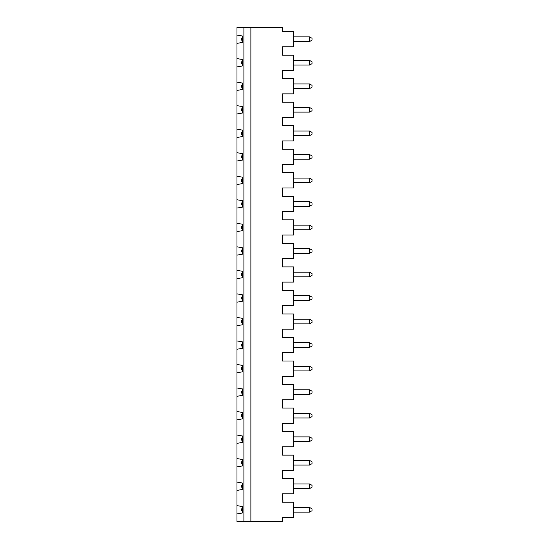 <?xml version="1.0" encoding="UTF-8"?>
<svg xmlns="http://www.w3.org/2000/svg" width="549" height="549" viewBox="0 0 549 549"><rect width="100%" height="100%" fill="white"/><g stroke="black" fill="none" stroke-linecap="round" stroke-linejoin="round"><path stroke-width="0.82" d="M236.983 458.559L242.541 459.54L242.541 465.916L236.983 466.897L236.983 27.45L282.371 27.45L282.371 31.616L293.489 31.616L293.489 46.809L282.371 46.809L282.371 55.147L293.489 55.147L293.489 70.341L282.371 70.341L282.371 78.679L293.489 78.679L293.489 93.865L282.371 93.865L282.371 102.203L293.489 102.203L293.489 117.397L282.371 117.397L282.371 125.735L293.489 125.735L293.489 140.921L282.371 140.921L282.371 149.259L293.489 149.259L293.489 164.453L282.371 164.453L282.371 172.791L293.489 172.791L293.489 187.984L282.371 187.984L282.371 196.316L293.489 196.316L293.489 211.509L282.371 211.509L282.371 219.847L293.489 219.847L293.489 235.041L282.371 235.041L282.371 243.379L293.489 243.379L293.489 258.565L282.371 258.565L282.371 266.903L293.489 266.903L293.489 282.097L282.371 282.097L282.371 290.435L293.489 290.435L293.489 305.621L282.371 305.621L282.371 313.959L293.489 313.959L293.489 329.153L282.371 329.153L282.371 337.491L293.489 337.491L293.489 352.684L282.371 352.684L282.371 361.016L293.489 361.016L293.489 376.209L282.371 376.209L282.371 384.547L293.489 384.547L293.489 399.741L282.371 399.741L282.371 408.079L293.489 408.079L293.489 423.265L282.371 423.265L282.371 431.603L293.489 431.603L293.489 446.797L282.371 446.797L282.371 455.135L293.489 455.135L293.489 470.321L282.371 470.321L282.371 478.659L293.489 478.659L293.489 493.853L282.371 493.853L282.371 502.191L293.489 502.191L293.489 517.384L282.371 517.384L282.371 521.55L250.879 521.55L250.879 27.45M236.983 505.615L242.541 506.597L242.541 512.972L236.983 513.953L236.983 466.897M236.983 513.953L236.983 521.55L243.9 521.55L243.9 27.45M236.983 35.047L242.541 36.028L242.541 42.403L236.983 43.385M236.983 58.571L242.541 59.553L242.541 65.928L236.983 66.909M236.983 82.103L242.541 83.084L242.541 89.46L236.983 90.441M236.983 105.634L242.541 106.609L242.541 112.991L236.983 113.966M236.983 129.159L242.541 130.14L242.541 136.516L236.983 137.497M236.983 152.691L242.541 153.672L242.541 160.047L236.983 161.029M236.983 176.215L242.541 177.197L242.541 183.572L236.983 184.553M236.983 199.747L242.541 200.728L242.541 207.103L236.983 208.085M236.983 223.271L242.541 224.253L242.541 230.628L236.983 231.609M236.983 246.803L242.541 247.784L242.541 254.16L236.983 255.141M236.983 270.334L242.541 271.309L242.541 277.691L236.983 278.666M236.983 293.859L242.541 294.84L242.541 301.216L236.983 302.197M236.983 317.391L242.541 318.372L242.541 324.747L236.983 325.729M236.983 340.915L242.541 341.897L242.541 348.272L236.983 349.253M236.983 364.447L242.541 365.428L242.541 371.803L236.983 372.785M236.983 387.971L242.541 388.953L242.541 395.328L236.983 396.309M236.983 411.503L242.541 412.484L242.541 418.86L236.983 419.841M236.983 435.034L242.541 436.009L242.541 442.391L236.983 443.366M236.983 482.091L242.541 483.072L242.541 489.447L236.983 490.429M293.489 483.944L309.609 483.944L312.017 485.33L312.017 487.183L309.609 488.576L309.609 483.944M242.541 487.718L241.615 487.183L241.615 485.33L242.541 484.794M242.541 464.186L241.615 463.658L241.615 461.805L242.541 461.27M293.489 507.468L309.609 507.468L312.017 508.861L312.017 510.714L309.609 512.1L293.489 512.1M243.9 521.55L250.879 521.55M309.609 465.044L309.609 460.412L312.017 461.805L312.017 463.658L309.609 465.044L293.489 465.044M293.489 460.412L309.609 460.412M309.609 441.513L309.609 436.887L312.017 438.274L312.017 440.126L309.609 441.513L293.489 441.513M293.489 436.887L309.609 436.887M242.541 440.662L241.615 440.126L241.615 438.274L242.541 437.738M242.541 511.249L241.615 510.714L241.615 508.861L242.541 508.326M309.609 488.576L293.489 488.576M309.609 512.1L309.609 507.468M242.541 417.13L241.615 416.595L241.615 414.742L242.541 414.214M309.609 417.988L309.609 413.356L312.017 414.742L312.017 416.595L309.609 417.988L293.489 417.988M293.489 413.356L309.609 413.356M242.541 393.606L241.615 393.07L241.615 391.217L242.541 390.682M309.609 394.457L309.609 389.824L312.017 391.217L312.017 393.07L309.609 394.457L293.489 394.457M293.489 389.824L309.609 389.824M242.541 370.074L241.615 369.539L241.615 367.686L242.541 367.151M309.609 370.932L309.609 366.3L312.017 367.686L312.017 369.539L309.609 370.932L293.489 370.932M293.489 366.3L309.609 366.3M242.541 346.549L241.615 346.014L241.615 344.161L242.541 343.626M309.609 347.4L309.609 342.768L312.017 344.161L312.017 346.014L309.609 347.4L293.489 347.4M293.489 342.768L309.609 342.768M242.541 323.018L241.615 322.483L241.615 320.63L242.541 320.094M309.609 323.876L309.609 319.243L312.017 320.63L312.017 322.483L309.609 323.876L293.489 323.876M293.489 319.243L309.609 319.243M242.541 299.486L241.615 298.958L241.615 297.105L242.541 296.57M309.609 300.344L309.609 295.712L312.017 297.105L312.017 298.958L309.609 300.344L293.489 300.344M293.489 295.712L309.609 295.712M242.541 275.962L241.615 275.426L241.615 273.574L242.541 273.038M309.609 276.813L309.609 272.187L312.017 273.574L312.017 275.426L309.609 276.813L293.489 276.813M293.489 272.187L309.609 272.187M242.541 252.43L241.615 251.895L241.615 250.042L242.541 249.514M309.609 253.288L309.609 248.656L312.017 250.042L312.017 251.895L309.609 253.288L293.489 253.288M293.489 248.656L309.609 248.656M242.541 228.906L241.615 228.37L241.615 226.517L242.541 225.982M309.609 229.757L309.609 225.124L312.017 226.517L312.017 228.37L309.609 229.757L293.489 229.757M293.489 225.124L309.609 225.124M312.017 202.986L312.017 204.839L309.609 206.232L309.609 201.6L312.017 202.986M312.017 179.461L312.017 181.314L309.609 182.7L309.609 178.068L312.017 179.461M312.017 155.93L312.017 157.783L309.609 159.176L309.609 154.543L312.017 155.93M312.017 132.405L312.017 134.258L309.609 135.644L309.609 131.012L312.017 132.405M312.017 108.874L312.017 110.726L309.609 112.113L309.609 107.487L312.017 108.874M312.017 85.342L312.017 87.195L309.609 88.588L309.609 83.956L312.017 85.342M312.017 61.817L312.017 63.67L309.609 65.056L309.609 60.424L312.017 61.817M312.017 38.286L312.017 40.139L309.609 41.532L309.609 36.9L312.017 38.286M242.541 158.318L241.615 157.783L241.615 155.93L242.541 155.394M242.541 111.262L241.615 110.726L241.615 108.874L242.541 108.338M242.541 87.73L241.615 87.195L241.615 85.342L242.541 84.814M242.541 64.206L241.615 63.67L241.615 61.817L242.541 61.282M242.541 40.674L241.615 40.139L241.615 38.286L242.541 37.751M242.541 134.786L241.615 134.258L241.615 132.405L242.541 131.87M242.541 181.849L241.615 181.314L241.615 179.461L242.541 178.926M242.541 205.374L241.615 204.839L241.615 202.986L242.541 202.451M309.609 206.232L293.489 206.232M293.489 201.6L309.609 201.6M293.489 178.068L309.609 178.068M309.609 182.7L293.489 182.7M309.609 159.176L293.489 159.176M293.489 154.543L309.609 154.543M293.489 131.012L309.609 131.012M309.609 135.644L293.489 135.644M293.489 107.487L309.609 107.487M309.609 112.113L293.489 112.113M293.489 83.956L309.609 83.956M309.609 88.588L293.489 88.588M309.609 65.056L293.489 65.056M293.489 60.424L309.609 60.424M293.489 36.9L309.609 36.9M309.609 41.532L293.489 41.532"/></g></svg>
